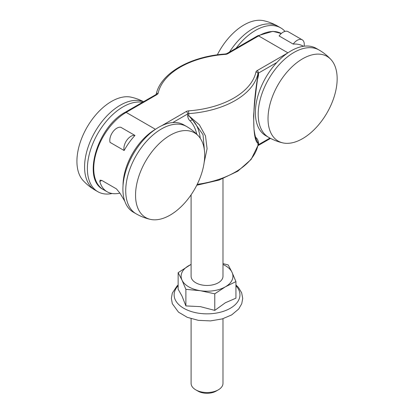 <?xml version="1.0" encoding="UTF-8"?>
<svg xmlns="http://www.w3.org/2000/svg" width="414" height="414" viewBox="0 0 414 414"><rect width="100%" height="100%" fill="white"/><g stroke="black" fill="none" stroke-linecap="round" stroke-linejoin="round"><path stroke-width="0.62" d="M222.98 318.697L222.98 383.333A15.944 9.206 180 0 1 218.313 389.843A15.944 9.206 180 0 1 195.765 389.843A15.944 9.206 180 0 1 191.092 383.333L191.092 318.697M222.98 178.651L222.98 276.257A15.944 9.206 180 0 1 207.036 285.463A15.944 9.206 180 0 1 191.092 276.257L191.092 194.813M218.313 389.843L216.056 391.142A12.756 7.364 180 0 1 198.016 391.142L195.765 389.843M191.092 264.468A25.911 14.956 0 0 0 188.717 265.679A25.911 14.956 0 0 0 182.01 280.128A25.911 14.956 0 0 0 200.329 290.706A25.911 14.956 0 0 0 225.356 286.835A25.911 14.956 0 0 0 232.063 272.386A25.911 14.956 0 0 0 222.98 264.468M222.98 263.614L228.192 264.924L232.063 272.386L235.933 281.603L225.356 286.835L214.778 293.821L200.329 290.706L185.881 289.35L182.01 280.128L178.139 272.666L191.092 264.355M235.933 281.603L235.933 298.178L225.356 302.758L214.778 310.391L200.329 306.629L185.881 305.92L182.01 296.057L178.139 289.236L178.139 272.666M185.881 305.92L185.881 289.35M214.778 310.391L214.778 293.821M170.113 135.29A48.883 28.224 -60 0 1 198.534 136.071A48.883 28.224 -60 0 1 194.559 189.317A48.883 28.224 -60 0 1 150.432 219.379A48.883 28.224 -60 0 1 137.122 182.346A48.883 28.224 -60 0 1 170.113 135.29M136.165 213.826L133.349 212.201A50.42 29.109 -60 0 1 133.349 153.977A50.42 29.109 -60 0 1 183.769 124.862L186.59 126.493A50.42 29.109 -60 0 0 161.377 128.987A50.42 29.109 -60 0 0 128.438 173.425A50.42 29.109 -60 0 0 136.165 213.826A50.42 50.42 0 0 0 150.432 219.379M143.523 101.684A50.42 50.42 0 0 0 131.171 97.181A48.883 28.224 120 0 0 111.49 101.44A48.883 28.224 120 0 0 80.87 140.512A48.883 28.224 120 0 0 83.074 180.488A50.42 50.42 0 0 0 95.018 190.067L97.833 191.698A50.42 29.109 120 0 0 112.173 193.514M142.473 102.289A50.42 29.109 120 0 0 95.339 138.11A50.42 29.109 120 0 0 97.833 191.698M229.501 52.045A50.42 29.109 120 0 1 252.695 28.752A50.42 29.109 120 0 1 277.908 26.253A50.42 50.42 0 0 0 263.64 20.7A48.883 28.224 120 0 0 243.96 24.964A48.883 28.224 120 0 0 217.314 54.834M285.003 31.381A50.42 29.109 120 0 0 280.728 27.883A50.42 29.109 120 0 0 236.089 48.241M302.582 58.809A48.883 28.224 -60 0 1 331.003 59.59A48.883 28.224 -60 0 1 327.029 112.836A48.883 28.224 -60 0 1 282.902 142.897A48.883 28.224 -60 0 1 269.592 105.87A48.883 28.224 -60 0 1 302.582 58.809M268.634 137.344L265.819 135.72A50.42 29.109 -60 0 1 265.819 77.496A50.42 29.109 -60 0 1 316.239 48.386L319.059 50.011A50.42 29.109 -60 0 0 293.847 52.511A50.42 29.109 -60 0 0 260.908 96.943A50.42 29.109 -60 0 0 268.634 137.344A50.42 50.42 0 0 0 282.902 142.897M302.21 39.811L288.118 31.676A9.967 5.755 120 0 0 279.114 35.951L293.205 44.086A9.967 5.755 -60 0 1 302.21 39.811A9.967 5.755 -60 0 1 304.114 46.197M303.446 46.29L303.239 46.171A45.84 26.465 120 0 0 293.205 44.086M120.867 127.31L134.964 135.445A9.967 5.755 120 0 0 126.875 140.149A9.967 5.755 120 0 0 124.138 150.515L110.046 142.38A9.967 5.755 -60 0 1 112.784 132.009A9.967 5.755 -60 0 1 120.867 127.31M134.964 135.445A45.84 26.465 120 0 0 124.138 150.515M124.743 201.111L119.967 193.178L116.432 188.877L101.896 180.483L100.095 180.173L99.795 181.529C101.14 186.269 103.578 189.679 107.107 191.754C110.683 193.783 114.963 194.238 119.946 193.121M257.617 79.095L258.507 75.234A1.992 1.149 0 0 0 257.943 75.902C252.343 106.569 252.317 140.574 257.943 143.182A1.992 1.149 180 0 1 258.507 142.514C258.176 140.367 257.337 138.731 255.992 137.614A1.992 1.604 -43.6 0 0 255.795 137.945M204.18 162.329L207.088 148.729L205.489 135.921L199.367 124.795L188.856 115.791A1.992 1.149 0 0 0 187.697 116.117C188.028 118.275 188.867 119.91 190.212 121.017A57.794 33.368 -60 0 1 196.748 134.224M287.859 52.873L257.099 70.634A3.985 2.303 0 0 0 255.966 71.969A77.728 44.872 180 0 1 188.603 110.859L188.856 115.791L192.769 120.226A1.992 1.604 -43.6 0 0 190.212 121.017M192.769 120.231L203.015 134.685L204.588 152.378M255.966 71.969A1.992 1.615 12.4 0 1 257.943 73.744L257.912 76.342C255.919 90.397 254.475 103.614 253.575 115.992L254.005 128.997C254.734 134.819 255.826 138.975 257.28 141.453L257.943 143.182L257.943 145.345A1.992 1.615 12.4 0 1 257.912 145.624L251.127 159.431L237.76 171.225L219.078 180.074L196.759 185.244M257.896 76.45L257.834 76.942M178.139 285.753A32.913 19.003 0 0 0 198.518 313.201A32.913 19.003 0 0 0 238.826 299.767A32.913 19.003 0 0 0 235.933 285.753M143.42 101.74A50.42 29.109 120 0 0 120.226 105.234A50.42 29.109 120 0 0 87.287 149.666A50.42 29.109 120 0 0 95.018 190.067M269.938 138.074L258.507 144.672L258.507 142.514M258.507 75.234L258.507 73.071L276.806 62.509M255.992 137.614A57.794 33.368 -60 0 1 255.547 137.122M188.603 110.859A3.985 2.303 0 0 0 186.284 111.516L161.724 125.696M287.921 52.832L258.615 35.909A45.84 26.465 -60 0 1 281.303 33.508L272.862 31.324L257.617 35.811A1.992 1.149 -120 0 1 258.615 35.909L227.788 53.711A1.992 1.149 -120 0 0 226.789 53.613L225.325 54.006C190.352 56.268 160.321 73.34 156.161 94.454L125.147 112.292A1.992 1.149 60 0 1 126.146 112.391L156.973 94.594A3.985 2.303 0 0 0 158.112 93.253A77.728 44.872 180 0 1 225.47 54.363A3.985 2.303 -0 0 0 227.788 53.711M107.107 191.754L103.226 189.514A45.84 26.465 -60 0 1 96.198 152.787A45.84 26.465 -60 0 1 126.146 112.391L155.452 129.313M99.795 181.529L101.746 180.406M155.39 129.354A45.84 26.465 120 0 0 123.046 185.379M257.099 70.634A1.992 1.149 60 0 1 258.507 73.071A1.992 1.149 180 0 0 257.943 73.744A79.721 46.026 0 0 1 188.856 113.627A1.992 1.149 180 0 0 187.697 113.959L187.697 116.117M197.204 184.354A79.721 46.026 180 0 0 257.943 145.345A1.992 1.149 0 0 1 258.507 144.672A1.992 1.149 60 0 1 258.098 145.583L270.549 138.395M186.284 111.516A1.992 1.149 60 0 1 187.697 113.959L172.783 122.57M156.973 94.594A1.992 1.149 -120 0 0 155.98 94.495M158.112 93.253A1.992 1.615 -167.6 0 0 156.197 94.34M225.47 54.363L225.325 54.006M200.247 138.245A59.792 34.517 120 0 0 192.789 120.246M178.139 284.935L177.088 285.903L172.317 293.076L171.365 298.401L172.322 303.721L178.481 312.135L187.304 317.341L198.311 320.343L210.493 320.902L222.271 318.909L231.69 314.899L238.676 309.03L241.75 303.731L242.713 298.406L241.667 292.827L238.5 287.539L235.933 284.935M198.534 136.071A50.42 50.42 0 0 0 186.59 126.493M277.908 26.253L280.728 27.883M331.003 59.59A50.42 50.42 0 0 0 319.059 50.011M103.226 189.514C81.656 178.936 97.642 126.694 125.147 112.292M226.789 53.613L257.617 35.811"/></g></svg>
